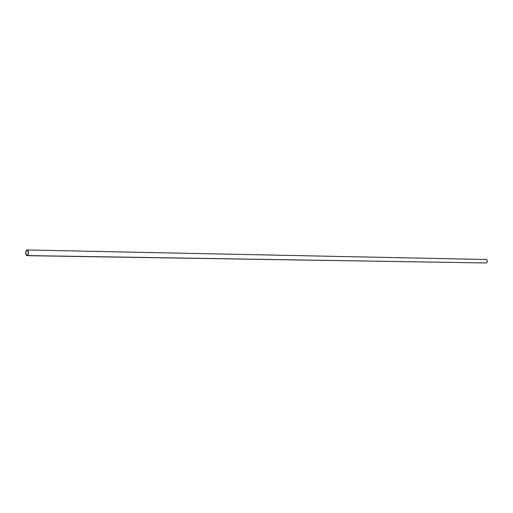 <?xml version="1.0" encoding="UTF-8"?>
<svg xmlns="http://www.w3.org/2000/svg" width="513" height="513" viewBox="0 0 513 513"><rect width="100%" height="100%" fill="white"/><g stroke="black" fill="none" stroke-linecap="round" stroke-linejoin="round"><path stroke-width="0.77" d="M485.516 262.97L486.241 262.957C487.767 261.572 487.658 260.418 485.901 259.507L27.106 249.978C28.754 251.441 28.843 253.307 27.381 255.57L486.241 262.957L487.145 262.143L487.305 260.809L486.619 259.738L485.497 259.565M27.003 255.673L486.241 262.957L27.003 255.673C25.355 254.217 25.259 252.358 26.721 250.081L25.855 251.421L25.688 253.576L26.323 255.294L27.247 255.634L28.087 254.692L28.452 252.627L28.003 250.677L27.106 249.978M26.753 250.344L27.099 250.248C28.593 251.569 28.677 253.262 27.349 255.314L27.009 255.403C25.515 254.089 25.426 252.402 26.753 250.344L27.817 250.722L28.311 252.396L28.068 254.32L27.106 255.397L26.189 254.769L25.791 253.255L25.964 251.55L26.753 250.344"/></g></svg>
